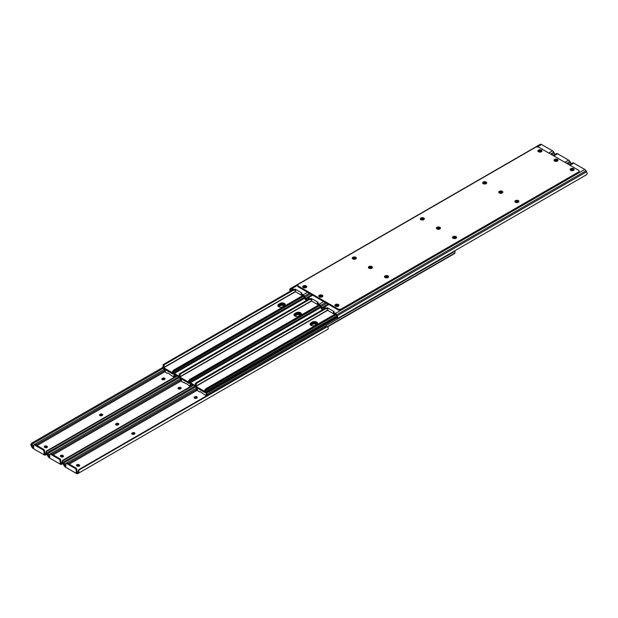 <?xml version="1.0" encoding="UTF-8"?>
<svg xmlns="http://www.w3.org/2000/svg" width="618" height="618" viewBox="0 0 618 618"><rect width="100%" height="100%" fill="white"/><g stroke="black" fill="none" stroke-linecap="round" stroke-linejoin="round"><path stroke-width="0.93" d="M118.154 424.829A2.016 1.166 0 0 0 116.053 424.906M134.268 434.13A2.016 1.166 0 0 0 132.167 434.207M79.235 466.103A2.016 1.166 0 0 0 77.134 466.026M47.014 447.502A2.016 1.166 0 0 0 44.913 447.424M63.121 456.802A2.016 1.166 0 0 0 61.02 456.725M180.51 388.83A2.016 1.166 0 0 0 178.409 388.907M196.617 398.131A2.016 1.166 0 0 0 194.516 398.208M102.047 415.52A2.016 1.166 0 0 0 99.946 415.605M164.396 379.529A2.016 1.166 0 0 0 162.295 379.606M134.152 434.191A1.421 0.819 180 0 1 132.144 434.191A1.421 0.819 180 0 1 131.727 433.612A1.421 0.819 180 0 1 132.144 433.033L132.499 432.832A1.421 0.819 180 0 1 134.052 432.654A1.421 0.819 180 0 1 134.925 433.411A1.421 0.819 180 0 1 134.508 433.99L134.152 434.191M196.509 398.193A1.421 0.819 180 0 1 194.5 398.193A1.421 0.819 180 0 1 194.083 397.613A1.421 0.819 180 0 1 194.5 397.034L194.855 396.833A1.421 0.819 180 0 1 196.4 396.656A1.421 0.819 180 0 1 197.281 397.413A1.421 0.819 180 0 1 196.864 397.992L196.509 398.193M327.741 329.309L78.332 473.303L327.741 329.309A2.511 1.452 60 0 0 328.235 327.81L327.254 326.69L78.818 470.12L78.834 471.797A2.511 1.452 60 0 1 78.332 473.303L77.752 473.635A2.526 1.46 60 0 1 76.485 473.512L65.469 467.154A2.526 1.46 60 0 1 64.21 465.817L63.623 464.806A2.511 1.452 60 0 1 63.121 462.727L64.11 461.623L194.925 386.096M79.483 465.926A1.421 0.819 0 0 0 79.258 465.763L78.903 465.555A1.421 0.819 0 0 0 76.671 465.725M134.732 433.821A1.421 0.819 0 0 0 132.499 433.651L132.144 433.859A1.421 0.819 0 0 0 131.92 434.029M197.088 397.822A1.421 0.819 0 0 0 194.855 397.652L194.5 397.861A1.421 0.819 0 0 0 194.276 398.031M196.416 388.135L64.125 464.512L64.712 465.532A1.514 0.873 -120 0 0 65.469 466.327L65.848 466.544L65.848 464.072A1.259 0.726 60 0 1 66.103 463.492A1.259 0.726 60 0 1 66.736 463.554L75.218 468.452A1.259 0.726 60 0 1 76.107 469.997L76.485 472.693A1.514 0.873 -120 0 0 77.242 472.762L77.829 472.422A1.499 0.865 60 0 0 77.984 472.283L78.834 471.797M64.125 464.512A1.499 0.865 60 0 1 63.971 464.195L64.612 462.496L195.442 386.968L64.612 462.496M327.146 329.649A2.526 1.46 -120 0 0 327.154 329.649L77.752 473.635L327.154 329.649M79.258 464.937A1.421 0.819 180 0 1 79.676 465.516A1.421 0.819 180 0 1 78.795 466.273A1.421 0.819 180 0 1 77.25 466.096L76.895 465.887A1.421 0.819 180 0 1 76.477 465.308A1.421 0.819 180 0 1 77.35 464.551A1.421 0.819 180 0 1 78.903 464.728L79.258 465.763M315.898 324.883L315.381 323.971M75.218 468.452L75.929 468.042A1.259 0.726 -120 0 1 76.825 469.587L76.825 472.059L76.107 472.469M75.929 468.042L67.455 463.145A1.259 0.726 -120 0 0 66.821 463.083L66.103 463.492M78.95 469.541L79.459 469.247L78.95 469.541A1.893 1.545 60 0 0 78.316 470.414L77.984 472.283M78.818 470.12A1.893 1.545 -120 0 1 79.459 469.247L326.18 326.806A1.893 1.545 -120 0 1 327.254 326.69M118.046 424.89A1.421 0.819 180 0 1 116.037 424.89A1.421 0.819 180 0 1 115.62 424.311A1.421 0.819 180 0 1 116.037 423.732L116.393 423.523A1.421 0.819 180 0 1 117.938 423.345A1.421 0.819 180 0 1 118.818 424.102A1.421 0.819 180 0 1 118.401 424.682L118.046 424.89M180.394 388.892A1.421 0.819 180 0 1 178.386 388.892A1.421 0.819 180 0 1 177.969 388.313A1.421 0.819 180 0 1 178.386 387.733L178.741 387.525A1.421 0.819 180 0 1 180.286 387.347A1.421 0.819 180 0 1 181.167 388.112A1.421 0.819 180 0 1 180.75 388.691L180.394 388.892M193.527 385.292L62.712 460.819L62.719 462.496A2.511 1.452 60 0 1 62.225 463.994L61.638 464.334A2.526 1.46 60 0 1 60.371 464.211L49.355 457.853A2.526 1.46 60 0 1 48.096 456.517L47.509 455.505A2.511 1.452 60 0 1 47.014 453.427L47.995 452.322L178.811 376.795M63.368 456.625A1.421 0.819 0 0 0 63.144 456.455L62.789 456.254A1.421 0.819 0 0 0 60.556 456.416M118.625 424.52A1.421 0.819 0 0 0 116.393 424.35L116.037 424.558A1.421 0.819 0 0 0 115.813 424.72M180.974 388.521A1.421 0.819 0 0 0 178.741 388.351L178.386 388.56A1.421 0.819 0 0 0 178.162 388.73M180.309 378.834L48.011 455.211L48.598 456.231A1.514 0.873 -120 0 0 49.355 457.026L49.734 457.243L49.734 454.771A1.259 0.726 60 0 1 49.996 454.191A1.259 0.726 60 0 1 50.622 454.253L59.104 459.151A1.259 0.726 60 0 1 60 460.696L60.371 463.384A1.514 0.873 -120 0 0 61.128 463.461L61.715 463.121A1.499 0.865 60 0 0 61.877 462.982L62.719 462.496M48.011 455.211A1.499 0.865 60 0 1 47.856 454.894L48.498 453.195L179.328 377.66L48.498 453.195M63.136 463.469L61.638 464.334L63.136 463.469M63.144 455.636A1.421 0.819 180 0 1 63.561 456.215A1.421 0.819 180 0 1 62.681 456.972A1.421 0.819 180 0 1 61.136 456.795L60.78 456.586A1.421 0.819 180 0 1 60.363 456.007A1.421 0.819 180 0 1 61.244 455.25A1.421 0.819 180 0 1 62.789 455.427L63.144 456.455M299.784 315.582L299.274 314.662M59.104 459.151L59.822 458.741A1.259 0.726 -120 0 1 60.711 460.286L60.711 462.758L60 463.168M59.822 458.741L51.34 453.844A1.259 0.726 -120 0 0 50.707 453.782L49.996 454.191M62.843 460.24L63.345 459.946L62.843 460.24A1.893 1.545 60 0 0 62.202 461.105L61.877 462.982M62.712 460.819A1.893 1.545 -120 0 1 63.345 459.946L193.086 385.045M101.931 415.59A1.421 0.819 180 0 1 99.923 415.59A1.421 0.819 180 0 1 99.506 415.01A1.421 0.819 180 0 1 99.923 414.431L100.278 414.222A1.421 0.819 180 0 1 101.823 414.045A1.421 0.819 180 0 1 102.704 414.802A1.421 0.819 180 0 1 102.287 415.381L101.931 415.59M164.28 379.591A1.421 0.819 180 0 1 162.271 379.591A1.421 0.819 180 0 1 161.854 379.012A1.421 0.819 180 0 1 162.271 378.432L162.627 378.224A1.421 0.819 180 0 1 164.179 378.046A1.421 0.819 180 0 1 165.052 378.803A1.421 0.819 180 0 1 164.635 379.382L164.28 379.591M177.412 375.991L46.597 451.511L46.605 453.195A2.511 1.452 60 0 1 46.111 454.693L45.523 455.033A2.526 1.46 60 0 1 44.264 454.91L33.248 448.552A2.526 1.46 60 0 1 31.981 447.216L31.394 446.204A2.511 1.452 60 0 1 30.9 444.126L31.881 443.021L162.789 367.44M47.254 447.324A1.421 0.819 0 0 0 47.03 447.154L46.674 446.953A1.421 0.819 0 0 0 44.442 447.115M102.511 415.219A1.421 0.819 0 0 0 100.278 415.049L99.923 415.257A1.421 0.819 0 0 0 99.699 415.42M164.859 379.22A1.421 0.819 0 0 0 162.627 379.05L162.271 379.259A1.421 0.819 0 0 0 162.047 379.421M164.195 369.533L31.904 445.91L32.491 446.922A1.514 0.873 -120 0 0 33.248 447.726L33.619 447.942L33.619 445.47A1.259 0.726 60 0 1 33.882 444.89A1.259 0.726 60 0 1 34.515 444.952L42.99 449.85A1.259 0.726 60 0 1 43.886 451.395L44.264 454.083A1.514 0.873 -120 0 0 45.021 454.16L45.608 453.821A1.499 0.865 60 0 0 45.763 453.682L46.605 453.195M31.904 445.91A1.499 0.865 60 0 1 31.742 445.593L32.391 443.894L163.214 368.359L32.391 443.894M47.022 454.168L45.523 455.033L47.022 454.168M47.03 446.327A1.421 0.819 180 0 1 47.447 446.914A1.421 0.819 180 0 1 46.574 447.671A1.421 0.819 180 0 1 45.021 447.494L44.666 447.285A1.421 0.819 180 0 1 44.249 446.706A1.421 0.819 180 0 1 45.129 445.949A1.421 0.819 180 0 1 46.674 446.126L47.03 447.154M283.67 306.281L283.16 305.362M42.99 449.85L43.708 449.433A1.259 0.726 -120 0 1 44.596 450.985L44.596 453.457L43.886 453.867M43.708 449.433L35.226 444.543A1.259 0.726 -120 0 0 34.593 444.481L33.882 444.89M46.729 450.939L47.231 450.646L46.729 450.939A1.893 1.545 60 0 0 46.095 451.804L45.763 453.682M46.597 451.511A1.893 1.545 -120 0 1 47.231 450.646L176.98 375.736M322.72 296.455A2.016 1.166 0 0 0 322.256 296.037A2.016 1.166 0 0 0 318.934 296.455M319.398 296.864A2.016 1.166 180 0 1 318.811 296.037A2.016 1.166 180 0 1 320.054 294.964A2.016 1.166 180 0 1 322.256 295.211A2.016 1.166 180 0 1 322.851 296.037A2.016 1.166 180 0 1 321.599 297.119A2.016 1.166 180 0 1 319.398 296.864M388.413 277.127A2.016 1.166 0 0 0 387.957 276.709A2.016 1.166 0 0 0 384.635 277.127M385.099 277.536A2.016 1.166 180 0 1 384.504 276.709A2.016 1.166 180 0 1 385.756 275.636A2.016 1.166 180 0 1 387.957 275.891A2.016 1.166 180 0 1 388.544 276.709A2.016 1.166 180 0 1 387.301 277.791A2.016 1.166 180 0 1 385.099 277.536M372.306 267.826A2.016 1.166 0 0 0 371.843 267.409A2.016 1.166 0 0 0 368.521 267.826M368.985 268.235A2.016 1.166 180 0 1 368.398 267.409A2.016 1.166 180 0 1 369.641 266.335A2.016 1.166 180 0 1 371.843 266.582A2.016 1.166 180 0 1 372.43 267.409A2.016 1.166 180 0 1 371.186 268.49A2.016 1.166 180 0 1 368.985 268.235M502.673 192.553A2.016 1.166 0 0 0 502.21 192.144A2.016 1.166 0 0 0 498.896 192.553M499.352 192.963A2.016 1.166 180 0 1 498.765 192.144A2.016 1.166 180 0 1 500.008 191.062A2.016 1.166 180 0 1 502.21 191.317A2.016 1.166 180 0 1 502.805 192.144A2.016 1.166 180 0 1 501.553 193.218A2.016 1.166 180 0 1 499.352 192.963M518.788 201.854A2.016 1.166 0 0 0 518.324 201.445A2.016 1.166 0 0 0 515.003 201.854M515.466 202.271A2.016 1.166 180 0 1 514.879 201.445A2.016 1.166 180 0 1 516.123 200.363A2.016 1.166 180 0 1 518.324 200.618A2.016 1.166 180 0 1 518.919 201.445A2.016 1.166 180 0 1 517.668 202.519A2.016 1.166 180 0 1 515.466 202.271M574.037 169.958A2.016 1.166 0 0 0 573.581 169.541A2.016 1.166 0 0 0 570.26 169.958M570.723 170.367A2.016 1.166 180 0 1 570.128 169.541A2.016 1.166 180 0 1 571.38 168.467A2.016 1.166 180 0 1 573.581 168.722A2.016 1.166 180 0 1 574.168 169.541A2.016 1.166 180 0 1 572.925 170.622A2.016 1.166 180 0 1 570.723 170.367M541.816 151.348A2.016 1.166 0 0 0 541.353 150.939A2.016 1.166 0 0 0 538.039 151.348M538.494 151.765A2.016 1.166 180 0 1 537.907 150.939A2.016 1.166 180 0 1 539.151 149.865A2.016 1.166 180 0 1 541.353 150.112A2.016 1.166 180 0 1 541.947 150.939A2.016 1.166 180 0 1 540.696 152.013A2.016 1.166 180 0 1 538.494 151.765M557.93 160.657A2.016 1.166 0 0 0 557.467 160.24A2.016 1.166 0 0 0 554.145 160.657M554.609 161.066A2.016 1.166 180 0 1 554.022 160.24A2.016 1.166 180 0 1 555.265 159.166A2.016 1.166 180 0 1 557.467 159.413A2.016 1.166 180 0 1 558.054 160.24A2.016 1.166 180 0 1 556.81 161.321A2.016 1.166 180 0 1 554.609 161.066M338.826 305.755A2.016 1.166 0 0 0 338.37 305.338A2.016 1.166 0 0 0 335.049 305.755M335.512 306.165A2.016 1.166 180 0 1 334.917 305.338A2.016 1.166 180 0 1 336.169 304.265A2.016 1.166 180 0 1 338.37 304.519A2.016 1.166 180 0 1 338.958 305.338A2.016 1.166 180 0 1 337.714 306.42A2.016 1.166 180 0 1 335.512 306.165M440.325 228.552A2.016 1.166 0 0 0 439.861 228.142A2.016 1.166 0 0 0 436.54 228.552M437.003 228.961A2.016 1.166 180 0 1 436.416 228.142A2.016 1.166 180 0 1 437.66 227.061A2.016 1.166 180 0 1 439.861 227.316A2.016 1.166 180 0 1 440.456 228.142A2.016 1.166 180 0 1 439.205 229.216A2.016 1.166 180 0 1 437.003 228.961M456.432 237.853A2.016 1.166 0 0 0 455.976 237.443A2.016 1.166 0 0 0 452.654 237.853M453.118 238.27A2.016 1.166 180 0 1 452.523 237.443A2.016 1.166 180 0 1 453.774 236.362A2.016 1.166 180 0 1 455.976 236.617A2.016 1.166 180 0 1 456.563 237.443A2.016 1.166 180 0 1 455.319 238.517A2.016 1.166 180 0 1 453.118 238.27M486.559 183.252A2.016 1.166 0 0 0 486.103 182.843A2.016 1.166 0 0 0 482.782 183.252M483.245 183.662A2.016 1.166 180 0 1 482.65 182.843A2.016 1.166 180 0 1 483.902 181.762A2.016 1.166 180 0 1 486.103 182.016A2.016 1.166 180 0 1 486.69 182.843A2.016 1.166 180 0 1 485.447 183.917A2.016 1.166 180 0 1 483.245 183.662M356.192 258.517A2.016 1.166 0 0 0 355.729 258.108A2.016 1.166 0 0 0 352.414 258.517M352.87 258.934A2.016 1.166 180 0 1 352.283 258.108A2.016 1.166 180 0 1 353.527 257.034A2.016 1.166 180 0 1 355.729 257.281A2.016 1.166 180 0 1 356.323 258.108A2.016 1.166 180 0 1 355.072 259.189A2.016 1.166 180 0 1 352.87 258.934M306.605 287.146A2.016 1.166 0 0 0 306.142 286.737A2.016 1.166 0 0 0 302.828 287.146M303.284 287.563A2.016 1.166 180 0 1 302.696 286.737A2.016 1.166 180 0 1 303.94 285.663A2.016 1.166 180 0 1 306.142 285.91A2.016 1.166 180 0 1 306.737 286.737A2.016 1.166 180 0 1 305.485 287.81A2.016 1.166 180 0 1 303.284 287.563M424.211 219.251A2.016 1.166 0 0 0 423.747 218.834A2.016 1.166 0 0 0 420.433 219.251M420.889 219.66A2.016 1.166 180 0 1 420.302 218.834A2.016 1.166 180 0 1 421.546 217.76A2.016 1.166 180 0 1 423.747 218.015A2.016 1.166 180 0 1 424.342 218.834A2.016 1.166 180 0 1 423.091 219.915A2.016 1.166 180 0 1 420.889 219.66M579.074 171.101L579.074 171.928A2.526 1.46 180 0 1 578.332 172.955L341.422 309.734A2.526 1.46 180 0 1 337.853 309.734L298.533 287.03A2.526 1.46 180 0 1 297.791 286.003L297.791 285.176A2.526 1.46 180 0 1 298.533 284.149L535.443 147.37A2.526 1.46 180 0 1 539.012 147.37L578.332 170.074A2.526 1.46 180 0 1 579.074 171.101A2.526 1.46 180 0 1 578.332 172.136L341.422 308.907A2.526 1.46 180 0 1 337.853 308.907L298.533 286.211A2.526 1.46 180 0 1 297.791 285.176M384.968 277.451A1.421 0.819 180 0 1 385.346 277.057L385.702 276.856A1.421 0.819 180 0 1 387.71 276.856A1.421 0.819 180 0 1 388.127 277.428M515.335 202.186A1.421 0.819 180 0 1 515.713 201.792L516.069 201.584A1.421 0.819 180 0 1 518.077 201.584A1.421 0.819 180 0 1 518.494 202.156M452.986 238.185A1.421 0.819 180 0 1 453.365 237.791L453.72 237.582A1.421 0.819 180 0 1 455.729 237.582A1.421 0.819 180 0 1 456.146 238.154M328.799 304.504L324.334 307.084L326.111 308.112L327.478 307.764L334.176 311.626L333.388 312.16L335.35 313.442A2.526 1.46 60 0 1 336.617 314.778L586.019 170.784A2.526 1.46 -120 0 0 584.752 169.448L573.736 163.09A2.526 1.46 -120 0 0 572.477 162.967L569.248 164.828L572.477 162.967M570.553 170.259A1.421 0.819 180 0 1 571.434 169.502A1.421 0.819 180 0 1 572.979 169.687L573.334 169.888A1.421 0.819 180 0 1 573.713 170.282M335.342 306.057A1.421 0.819 180 0 1 336.223 305.3A1.421 0.819 180 0 1 337.768 305.485L338.123 305.686A1.421 0.819 180 0 1 338.502 306.08M327.478 307.764L328.011 310.545L333.643 313.797L334.083 313.581M327.478 308.591L326.111 308.93L324.334 307.911A1.514 0.873 60 0 0 323.577 307.834L322.99 308.173A1.499 0.865 60 0 0 322.835 308.312L323.477 309.626M324.334 307.084A2.526 1.46 -120 0 0 323.075 306.961L322.488 307.293A2.511 1.452 -120 0 0 321.993 308.799L322.975 309.919M328.058 304.079L323.075 306.961L328.058 304.079M333.573 312.723L333.573 313.241L335.35 314.268A1.514 0.873 60 0 1 336.107 315.064L336.694 316.084A1.499 0.865 60 0 1 336.849 316.401L337.683 318.409L586.119 174.979L587.1 173.874A2.511 1.452 -120 0 0 586.606 171.796L586.019 170.784M338.324 318.046L337.683 318.409L337.698 317.868A2.511 1.452 -120 0 0 337.204 315.79L336.617 314.778M387.687 277.667A1.421 0.819 -0 0 0 385.702 277.675L385.586 277.745M573.087 170.576L572.979 170.506A1.421 0.819 -0 0 0 570.986 170.498M518.054 202.395A1.421 0.819 -0 0 0 516.069 202.41L515.953 202.48M455.705 238.394A1.421 0.819 -0 0 0 453.72 238.409L453.604 238.471M337.876 306.373L337.768 306.304A1.421 0.819 -0 0 0 335.775 306.296M336.849 316.401L337.613 318.424M368.853 268.15A1.421 0.819 180 0 1 369.232 267.756L369.587 267.555A1.421 0.819 180 0 1 371.596 267.555A1.421 0.819 180 0 1 372.013 268.119M499.22 192.886A1.421 0.819 180 0 1 499.599 192.492L499.954 192.283A1.421 0.819 180 0 1 501.963 192.283A1.421 0.819 180 0 1 502.38 192.855M436.872 228.876A1.421 0.819 180 0 1 437.25 228.49L437.606 228.281A1.421 0.819 180 0 1 439.614 228.281A1.421 0.819 180 0 1 440.031 228.853M312.685 295.203L308.22 297.783L309.997 298.803L311.364 298.463L318.061 302.326L317.281 302.859L319.236 304.141A2.526 1.46 60 0 1 320.503 305.47L325.485 302.596M570.978 163.832A2.511 1.452 -120 0 0 570.491 162.495L569.904 161.483A2.526 1.46 -120 0 0 568.645 160.147L557.629 153.789A2.526 1.46 -120 0 0 556.362 153.666L553.141 155.527L556.362 153.666M554.439 160.95A1.421 0.819 180 0 1 555.319 160.201A1.421 0.819 180 0 1 556.864 160.386L557.22 160.587A1.421 0.819 180 0 1 557.598 160.981M319.228 296.748A1.421 0.819 180 0 1 320.116 295.999A1.421 0.819 180 0 1 321.654 296.176L322.009 296.385A1.421 0.819 180 0 1 322.387 296.779M311.364 298.463L311.897 301.244L317.528 304.496L317.976 304.234M311.364 299.282L309.997 299.63L308.22 298.602A1.514 0.873 60 0 0 307.463 298.533L306.876 298.865A1.499 0.865 60 0 0 306.721 299.004L307.362 300.325M308.22 297.783A2.526 1.46 -120 0 0 306.961 297.652L306.373 297.992A2.511 1.452 -120 0 0 305.879 299.498L306.86 300.611M311.943 294.778L306.961 297.652L311.943 294.778M317.459 303.423L317.459 303.94L319.236 304.968A1.514 0.873 60 0 1 320 305.763L320.58 306.783A1.499 0.865 60 0 1 320.742 307.1L321.507 309.116M320.742 307.1L321.584 308.56A2.511 1.452 -120 0 0 321.09 306.489L320.503 305.47M371.572 268.366A1.421 0.819 -0 0 0 369.587 268.374L369.471 268.444M556.98 161.275L556.864 161.205A1.421 0.819 -0 0 0 554.879 161.198M501.947 193.094A1.421 0.819 -0 0 0 499.954 193.11L499.846 193.171M439.591 229.093A1.421 0.819 -0 0 0 437.606 229.108L437.49 229.17M321.769 297.073L321.654 297.003A1.421 0.819 -0 0 0 319.668 296.995M321.584 308.56L321.576 309.108L322.001 308.861L321.576 309.108L321.584 308.56M352.739 258.849A1.421 0.819 180 0 1 353.117 258.455L353.473 258.247A1.421 0.819 180 0 1 355.481 258.247A1.421 0.819 180 0 1 355.898 258.818M483.114 183.577A1.421 0.819 180 0 1 483.492 183.191L483.848 182.982A1.421 0.819 180 0 1 485.856 182.982A1.421 0.819 180 0 1 486.273 183.554M420.758 219.575A1.421 0.819 180 0 1 421.136 219.189L421.491 218.981A1.421 0.819 180 0 1 423.5 218.981A1.421 0.819 180 0 1 423.917 219.552M297.791 285.199L292.113 288.475L293.89 289.502L295.249 289.162L301.947 293.025L301.167 293.558L303.129 294.84A2.526 1.46 60 0 1 304.388 296.169L309.379 293.295M554.864 154.531A2.511 1.452 -120 0 0 554.377 153.194L553.79 152.183A2.526 1.46 -120 0 0 552.531 150.846L541.515 144.488A2.526 1.46 -120 0 0 540.248 144.365L290.259 288.691A2.511 1.452 -120 0 0 289.765 290.19L290.746 291.31M538.324 151.649A1.421 0.819 180 0 1 539.213 150.9A1.421 0.819 180 0 1 540.75 151.078L541.105 151.286A1.421 0.819 180 0 1 541.484 151.68M303.114 287.447A1.421 0.819 180 0 1 304.002 286.698A1.421 0.819 180 0 1 305.539 286.876L305.895 287.084A1.421 0.819 180 0 1 306.273 287.478M295.249 289.162L295.783 291.935L301.414 295.188L301.862 294.933M295.249 289.981L293.89 290.329L292.113 289.301A1.514 0.873 60 0 0 291.356 289.224L290.769 289.564A1.499 0.865 60 0 0 290.614 289.703L291.256 291.016M292.113 288.475A2.526 1.46 -120 0 0 290.846 288.351L540.248 144.365M301.352 294.122L301.352 294.639L303.129 295.667A1.514 0.873 60 0 1 303.886 296.462L304.473 297.482A1.499 0.865 60 0 1 304.628 297.799L305.392 299.815M304.628 297.799L305.47 299.259A2.511 1.452 -120 0 0 304.975 297.188L304.388 296.169M355.466 259.066A1.421 0.819 -0 0 0 353.473 259.073L353.365 259.143M540.866 151.974L540.75 151.904A1.421 0.819 -0 0 0 538.765 151.897M485.833 183.793A1.421 0.819 -0 0 0 483.848 183.809L483.732 183.87M423.485 219.792A1.421 0.819 -0 0 0 421.491 219.807L421.383 219.869M305.655 287.772L305.539 287.702A1.421 0.819 -0 0 0 303.554 287.687M305.47 299.259L305.462 299.807L305.887 299.56L305.462 299.807L305.47 299.259M206.103 392.353A2.526 1.46 0 0 0 208.737 392.013L337.258 317.806M173.704 373.851L178.919 376.864M189.819 383.152L195.033 386.165M294.191 315.45A3.16 1.823 180 0 1 294.763 315.002L296.099 314.23A3.16 1.823 180 0 1 301.113 314.655M278.085 306.149A3.16 1.823 180 0 1 278.648 305.701L279.993 304.929A3.16 1.823 180 0 1 284.998 305.354M310.306 324.759A3.16 1.823 180 0 1 310.877 324.303L312.214 323.531A3.16 1.823 180 0 1 317.227 323.956M337.049 317.212L208.737 391.287A2.526 1.46 180 0 1 207.223 391.712M195.11 385.485L190.444 382.789M178.996 376.184L173.488 373.002M336.586 315.898L205.663 391.488A1.136 0.657 60 0 1 205.585 392.654A1.136 0.657 60 0 1 205.014 392.6L195.806 387.277A1.136 0.657 60 0 1 195.087 386.35A1.136 0.657 60 0 1 195.157 385.423A1.499 0.865 60 0 0 195.358 384.597L196.076 385.014A2.511 1.452 -120 0 1 195.736 386.25L327.633 310.097M317.405 323.662A2.997 1.73 0 0 0 315.296 322.411A2.997 1.73 0 0 0 312.368 322.851L310.939 323.678A2.997 1.73 0 0 0 310.151 324.489M335.728 314.562L206.675 389.07L205.987 388.676L204.743 390.02A2.511 1.452 -120 0 0 205.091 391.65L195.736 386.25M205.663 391.488A1.499 0.865 60 0 1 205.462 390.437L335.929 314.794M310.939 322.851L312.368 322.024A2.997 1.73 180 0 1 315.636 321.654A2.997 1.73 180 0 1 317.49 323.253A2.997 1.73 180 0 1 316.609 324.473L315.18 325.3A2.997 1.73 180 0 1 311.912 325.671A2.997 1.73 180 0 1 310.066 324.071A2.997 1.73 180 0 1 310.939 322.851L310.939 323.678M205.972 389.827L206.01 389.796A1.259 0.726 120 0 1 206.675 389.07M205.987 388.676L335.111 314.129M325.74 308.714L196.617 383.268L195.929 382.866A1.259 0.726 -60 0 0 195.265 383.593L195.358 384.597M196.617 383.268L196.076 385.014M195.929 382.866L325.053 308.32M206.064 392.376L206.358 392.546A1.136 0.657 60 0 1 207.076 393.473A1.136 0.657 60 0 1 206.999 394.4A1.499 0.865 -120 0 0 206.806 395.226L206.08 394.809A2.511 1.452 60 0 1 206.427 393.573L205.663 395.474L200.147 391.58L199.514 391.928L197.66 390.684L197.072 388.174A2.511 1.452 60 0 1 197.412 389.803L196.694 389.386A1.499 0.865 -120 0 0 196.501 388.336A1.136 0.657 60 0 1 196.346 387.586M310.383 324.844A2.997 1.73 180 0 1 310.939 324.396L312.368 323.569A2.997 1.73 180 0 1 317.173 324.025M206.999 394.4L455.064 251.178A1.136 0.657 -120 0 0 455.211 250.56M455.064 251.178A1.499 0.865 -120 0 0 454.871 252.005L454.956 253.009L327.316 326.706M316.671 324.435A2.997 1.73 0 0 0 312.368 324.396L310.939 325.222A2.997 1.73 0 0 0 310.877 325.261M207.354 395.968L206.806 395.226M206.868 395.69L206.08 394.809M196.601 389.765L196.694 389.386L196.601 389.765A1.259 0.726 -60 0 0 196.64 389.78L197.49 390.275M327.64 326.86L454.292 253.735A1.259 0.726 120 0 0 454.956 253.009M294.268 315.543A2.997 1.73 180 0 1 294.832 315.095L296.254 314.268A2.997 1.73 180 0 1 301.059 314.724M190.684 383.654A1.136 0.657 60 0 1 190.885 385.099A1.499 0.865 -120 0 0 190.692 385.926L189.973 385.508A2.511 1.452 60 0 1 190.313 384.272L189.548 386.173L187.246 384.133L181.723 381.654L180.958 378.873A2.511 1.452 60 0 1 181.306 380.503L180.58 380.085A1.499 0.865 -120 0 0 180.386 379.035A1.136 0.657 60 0 1 180.232 378.286M300.564 315.134A2.997 1.73 0 0 0 296.254 315.095L294.832 315.922A2.997 1.73 0 0 0 294.763 315.96M191.24 386.667L190.692 385.926M190.753 386.389L189.973 385.508M180.495 380.456L180.495 380.456A1.259 0.726 -60 0 0 180.526 380.479L181.375 380.974M278.154 306.242A2.997 1.73 180 0 1 278.718 305.794L280.147 304.968A2.997 1.73 180 0 1 284.944 305.416M174.577 374.353A1.136 0.657 60 0 1 174.778 375.798A1.499 0.865 -120 0 0 174.577 376.625L173.859 376.207A2.511 1.452 60 0 1 174.206 374.971L173.442 376.872L167.918 372.978L167.293 373.318L165.609 372.353L164.844 369.572A2.511 1.452 60 0 1 165.191 371.202L164.473 370.785A1.499 0.865 -120 0 0 164.272 369.734A1.136 0.657 60 0 1 164.118 368.985M284.45 305.833A2.997 1.73 0 0 0 280.147 305.794L278.718 306.613A2.997 1.73 0 0 0 278.648 306.652M175.126 377.359L174.577 376.625M174.647 377.088L173.859 376.207M164.38 371.155L164.38 371.155A1.259 0.726 -60 0 0 164.411 371.179L165.269 371.673M320.472 306.59L189.548 382.187A1.136 0.657 60 0 1 189.471 383.353A1.136 0.657 60 0 1 188.907 383.291L179.691 377.977A1.136 0.657 60 0 1 178.973 377.05A1.136 0.657 60 0 1 179.05 376.123A1.499 0.865 60 0 0 179.243 375.296L179.962 375.713A2.511 1.452 -120 0 1 179.622 376.949L311.526 300.796M301.29 314.361A2.997 1.73 0 0 0 299.182 313.102A2.997 1.73 0 0 0 296.254 313.55L294.832 314.369A2.997 1.73 0 0 0 294.037 315.188M319.614 305.261L190.568 379.769L189.873 379.375L188.629 380.711A2.511 1.452 -120 0 0 188.977 382.349L179.622 376.949M189.548 382.187A1.499 0.865 60 0 1 189.355 381.128L319.815 305.493M294.832 313.55L296.254 312.723A2.997 1.73 180 0 1 299.521 312.345A2.997 1.73 180 0 1 301.375 313.944A2.997 1.73 180 0 1 300.495 315.172L299.066 315.999A2.997 1.73 180 0 1 295.806 316.37A2.997 1.73 180 0 1 293.952 314.771A2.997 1.73 180 0 1 294.832 313.55L294.832 314.369M189.857 380.518L189.896 380.495A1.259 0.726 120 0 1 190.568 379.769M189.873 379.375L318.996 304.821M309.626 299.413L180.51 373.96L179.815 373.566A1.259 0.726 -60 0 0 179.15 374.292L179.243 375.296M180.51 373.96L179.962 375.713M179.815 373.566L308.938 299.019M304.365 297.289L173.434 372.878A1.136 0.657 60 0 1 173.357 374.052A1.136 0.657 60 0 1 172.793 373.99L163.577 368.676A1.136 0.657 60 0 1 162.858 367.749A1.136 0.657 60 0 1 162.936 366.822A1.499 0.865 60 0 0 163.129 365.995L163.855 366.412A2.511 1.452 -120 0 1 163.507 367.64L295.412 291.487M285.176 305.06A2.997 1.73 0 0 0 283.075 303.801A2.997 1.73 0 0 0 280.147 304.249L278.718 305.068A2.997 1.73 0 0 0 277.922 305.879M303.508 295.96L174.454 370.468L173.766 370.066L172.522 371.41A2.511 1.452 -120 0 0 172.862 373.048L163.507 367.64M173.434 372.878A1.499 0.865 60 0 1 173.241 371.827L303.701 296.192M278.718 304.249L280.147 303.423A2.997 1.73 180 0 1 283.415 303.044A2.997 1.73 180 0 1 285.261 304.643A2.997 1.73 180 0 1 284.388 305.871L282.959 306.69A2.997 1.73 180 0 1 279.691 307.069A2.997 1.73 180 0 1 277.837 305.47A2.997 1.73 180 0 1 278.718 304.249L278.718 305.068M173.743 371.217L173.789 371.194A1.259 0.726 120 0 1 174.454 370.468M173.766 370.066L302.882 295.52M293.511 290.112L164.396 364.659L163.708 364.265A1.259 0.726 -60 0 0 163.044 364.991L163.129 365.995M164.396 364.659L163.855 366.412M163.708 364.265L292.824 289.718M63.121 462.727L63.971 464.195M78.903 464.728L78.903 465.555M132.144 433.033L132.144 433.859M132.499 433.651L132.499 432.832M194.5 397.034L194.5 397.861M194.855 396.833L194.855 397.652M197.343 390.19L69.216 464.164M76.485 472.693L78.169 471.719M64.712 465.532L65.848 464.875M68.15 463.546L196.702 389.325M67.455 463.145L66.736 463.554M65.176 461.005L65.678 461.878M76.825 469.587L76.107 469.997M47.014 453.427L47.856 454.894M62.789 455.427L62.789 456.254M116.037 423.732L116.037 424.558M116.393 424.35L116.393 423.523M178.386 387.733L178.386 388.56M178.741 387.525L178.741 388.351M181.228 380.889L53.109 454.863M60.371 463.384L62.063 462.411M48.598 456.231L49.734 455.574M52.036 454.245L180.595 380.024M51.34 453.844L50.622 454.253M49.061 451.704L49.571 452.577M60.711 460.286L60 460.696M30.9 444.126L31.742 445.593M46.674 446.126L46.674 446.953M99.923 414.431L99.923 415.257M100.278 415.049L100.278 414.222M162.271 378.432L162.271 379.259M162.627 378.224L162.627 379.05M165.122 371.588L36.995 445.563M44.264 454.083L45.948 453.11M32.491 446.922L33.619 446.273M35.921 444.945L164.481 370.723M35.226 444.543L34.515 444.952M32.955 442.403L33.457 443.276M44.596 450.985L43.886 451.395M298.533 287.03L298.533 286.211M337.853 309.734L337.853 308.907M341.422 309.734L341.422 308.907M578.332 172.955L578.332 172.136M335.35 313.442L584.752 169.448M573.736 163.09L569.989 165.253M327.053 308.073L327.053 308.9M326.111 308.112L326.111 308.93M321.993 308.799L322.835 308.312M333.573 312.414L333.573 313.241M385.702 277.675L385.702 276.856M385.346 277.66L385.346 277.057M573.334 170.491L573.334 169.888M572.979 169.687L572.979 170.506M516.069 202.41L516.069 201.584M515.713 201.792L515.713 202.387M453.72 238.409L453.72 237.582M453.365 238.386L453.365 237.791M338.123 306.289L338.123 305.686M337.768 305.485L337.768 306.304M337.204 315.79L586.606 171.796M319.236 304.141L323.701 301.561M564.891 162.31L568.645 160.147M557.629 153.789L553.875 155.952M310.947 298.772L310.947 299.599M309.997 298.803L309.997 299.63M305.879 299.498L306.721 299.004M566.683 163.345L569.904 161.483M317.459 303.114L317.459 303.94M369.587 268.374L369.587 267.555M369.232 268.359L369.232 267.756M557.22 161.19L557.22 160.587M556.864 160.386L556.864 161.205M499.954 193.11L499.954 192.283M499.599 192.492L499.599 193.086M437.606 229.108L437.606 228.281M437.25 229.085L437.25 228.49M322.009 296.988L322.009 296.385M321.654 296.176L321.654 297.003M321.09 306.489L326.659 303.268M567.849 164.025L570.491 162.495M303.129 294.84L307.594 292.26M548.784 153.009L552.531 150.846M541.515 144.488L537.258 146.945M294.832 289.471L294.832 290.298M293.89 289.502L293.89 290.329M289.765 290.19L290.614 289.703M550.568 154.044L553.79 152.183M301.352 293.813L301.352 294.639M353.473 259.073L353.473 258.247M353.117 259.05L353.117 258.455M541.105 151.881L541.105 151.286M540.75 151.078L540.75 151.904M483.848 183.809L483.848 182.982M483.492 183.191L483.492 183.785M421.491 219.807L421.491 218.981M421.136 219.784L421.136 219.189M305.895 287.679L305.895 287.084M305.539 286.876L305.539 287.702M304.975 297.188L310.545 293.967M551.743 154.716L554.377 153.194M208.737 391.287L208.737 392.013M296.099 314.23L296.099 313.635M294.763 315.002L294.763 314.415M279.993 304.929L279.993 304.334M278.648 305.701L278.648 305.107M312.214 323.531L312.214 322.944M310.877 324.303L310.877 323.716M204.743 390.02L205.462 390.437M312.368 322.024L312.368 322.851M327.741 310.282L195.806 386.451M310.939 325.222L310.939 324.396M312.368 323.569L312.368 324.396M200.193 391.611L199.66 391.92L200.201 391.619M190.885 385.099L192.036 384.435M294.832 315.922L294.832 315.095M296.254 314.268L296.254 315.095M184.087 382.31L183.546 382.619L184.087 382.31M174.778 375.798L175.921 375.134M278.718 306.613L278.718 305.794M280.147 304.968L280.147 305.794M188.629 380.711L189.355 381.128M296.254 312.723L296.254 313.55M311.626 300.981L179.691 377.15M172.522 371.41L173.241 371.827M280.147 303.423L280.147 304.249M295.512 291.681L163.577 367.849M333.388 312.986L333.388 312.16M317.281 303.685L317.281 302.859M301.167 294.377L301.167 293.558M336.98 316.795L205.585 392.654M206.234 395.226L205.786 395.481M190.12 385.926L189.68 386.18M174.013 376.625L173.565 376.88M320.866 307.494L189.471 383.353M304.751 298.193L173.357 374.052"/></g></svg>
